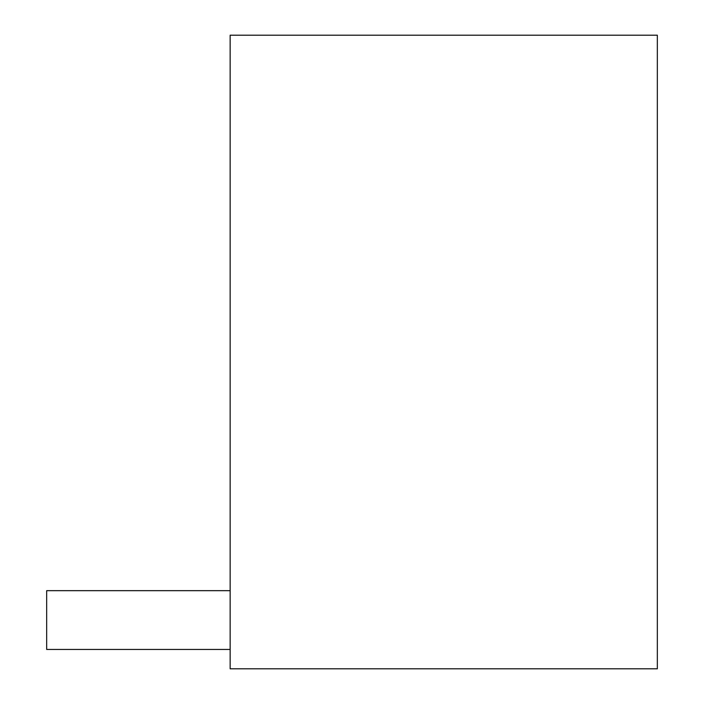 <?xml version="1.0" encoding="UTF-8"?>
<svg xmlns="http://www.w3.org/2000/svg" width="704" height="704" viewBox="0 0 704 704"><rect width="100%" height="100%" fill="white"/><g stroke="black" fill="none" stroke-linecap="round" stroke-linejoin="round"><path stroke-width="1.06" d="M657.334 668.8L230.155 668.8L230.155 35.2L657.334 35.2L657.334 668.8M230.155 649.449L46.666 649.449L46.666 590.674L230.155 590.674"/></g></svg>
